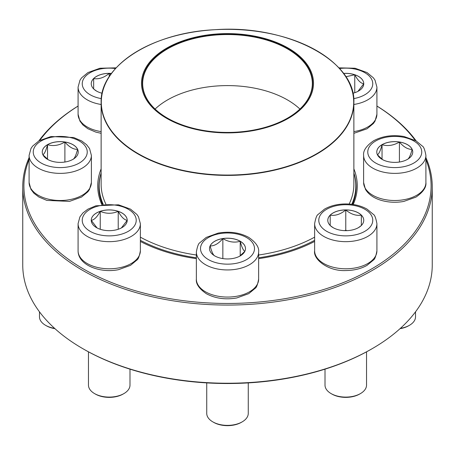 <?xml version="1.0" encoding="UTF-8"?>
<svg xmlns="http://www.w3.org/2000/svg" width="455" height="455" viewBox="0 0 455 455"><rect width="100%" height="100%" fill="white"/><g stroke="black" fill="none" stroke-linecap="round" stroke-linejoin="round"><path stroke-width="0.68" d="M425.908 157.652A204.75 118.209 180 0 1 432.25 186.851A204.75 118.209 180 0 1 305.857 296.068A204.75 118.209 180 0 1 82.719 270.441A204.75 118.209 180 0 1 22.75 186.851A204.75 118.209 180 0 1 29.092 157.652M38.84 140.919A204.75 118.209 180 0 1 78.084 106.032M376.916 106.032A204.75 118.209 180 0 1 416.16 140.919M22.75 186.851L22.75 265.026A204.75 118.209 0 0 0 82.719 348.615A204.75 118.209 0 0 0 372.281 348.615A204.75 118.209 0 0 0 432.25 265.026L432.25 186.851M82.719 348.615L83.538 349.087A203.595 117.544 180 0 1 83.532 349.087L82.719 348.615M29.092 159.54A203.595 117.544 0 0 0 83.538 269.03A203.595 117.544 0 0 0 326.15 288.737A203.595 117.544 0 0 0 425.908 159.54M415.199 140.373A203.595 117.544 0 0 0 376.916 106.066M78.084 106.066A203.595 117.544 0 0 0 39.801 140.373M101.784 204.494A129.772 74.921 180 0 1 101.129 168.868M353.871 168.868A129.772 74.921 180 0 1 353.216 204.494M314.627 241.44A129.772 74.921 180 0 1 258.645 258.645M196.355 258.645A129.772 74.921 180 0 1 140.373 241.44M372.281 348.615L371.468 349.087A203.595 117.544 180 0 1 83.538 349.087M352.477 204.392A128.617 74.256 0 0 0 356.117 186.851A128.617 74.256 0 0 0 353.95 173.27M101.05 173.27A128.617 74.256 0 0 0 98.883 186.851A128.617 74.256 0 0 0 102.523 204.392M102.13 93.258A17.984 10.38 180 0 1 91.245 83.72A17.984 10.38 180 0 1 109.228 73.34A17.984 10.38 180 0 1 111.503 73.426M96.653 91.142L93.935 89.186M93.656 88.958L93.656 78.578A17.984 10.38 0 0 0 91.245 83.743M111.469 73.471A17.984 10.38 0 0 0 109.228 73.386A17.984 10.38 0 0 0 93.656 78.578C98.815 79.42 104.002 77.691 109.228 73.386L110.701 74.523M109.228 73.386L109.228 76.685M93.656 78.578L93.656 88.913M47.525 144.662A17.984 10.38 180 0 1 67.118 142.415A17.984 10.38 180 0 1 78.22 152.004A17.984 10.38 180 0 1 60.242 162.384A17.984 10.38 180 0 1 42.258 152.004A17.984 10.38 180 0 1 47.525 144.662M39.477 311.823L39.477 316.828A20.765 11.989 0 0 0 45.557 325.308A20.765 11.989 0 0 0 54.628 328.368M54.964 328.675A19.61 11.324 180 0 1 46.37 325.774L45.557 325.308M78.22 152.027A17.984 10.38 0 0 0 77.606 149.365C76.065 155.246 74.518 158.59 72.954 159.392M48.145 159.688L42.918 154.797M42.872 154.74C44.414 153.978 45.961 150.639 47.525 144.713A17.984 10.38 0 0 0 42.258 152.027M64.894 142.023A17.984 10.38 0 0 0 47.525 144.713C53.275 146.385 59.065 145.486 64.894 142.023C69.132 147.028 73.369 149.473 77.606 149.365A17.984 10.38 0 0 0 64.894 142.023L64.894 162.031M47.525 144.713L47.525 159.239M91.245 220.288A17.984 10.38 180 0 1 109.228 209.909A17.984 10.38 180 0 1 127.212 220.288A17.984 10.38 180 0 1 109.228 230.668A17.984 10.38 180 0 1 91.245 220.288M140.373 250.802L140.373 223.678A31.145 17.984 180 0 1 109.228 241.662A31.145 17.984 180 0 1 78.084 223.678L78.084 250.802A31.145 17.984 0 0 0 109.228 268.786A31.145 17.984 0 0 0 140.373 250.802C139.355 256.353 138.189 259.435 136.881 260.05L130.494 265.362L118.499 269.678C100.094 273.449 77.998 265.123 78.084 250.802M88.463 351.84L88.463 385.112A20.765 11.989 0 0 0 94.549 393.586A20.765 11.989 0 0 0 123.914 393.586A20.765 11.989 0 0 0 129.993 385.112L129.993 369.159M123.914 393.586L123.095 394.058A19.61 11.324 180 0 1 95.362 394.058L94.549 393.586M127.212 220.311A17.984 10.38 0 0 0 118.22 211.342C121.195 216.887 124.192 219.879 127.212 220.334L121.388 227.938M97.063 227.932L91.267 220.374M91.245 220.334C94.225 219.919 97.222 216.921 100.237 211.342A17.984 10.38 0 0 0 91.245 220.311M118.22 211.342A17.984 10.38 0 0 0 100.237 211.342C106.231 213.901 112.226 213.901 118.22 211.342L118.22 229.28M100.237 211.342L100.237 229.28M353.871 173.008A128.327 74.091 180 0 1 355.827 185.913A128.327 74.091 180 0 1 351.812 204.306M314.627 240.308A128.327 74.091 180 0 1 258.645 257.786M196.355 257.786A128.327 74.091 180 0 1 140.373 240.308M103.188 204.306A128.327 74.091 180 0 1 99.173 185.913A128.327 74.091 180 0 1 101.129 173.008M260.379 37.373A85.995 49.646 180 0 1 279.876 122.628A85.995 49.646 180 0 1 142.244 89.749A85.995 49.646 180 0 1 260.379 37.373M260.067 37.805A85.187 49.18 180 0 1 287.736 118.027A85.187 49.18 180 0 1 167.264 118.027A85.187 49.18 180 0 1 156.662 55.931A85.187 49.18 180 0 1 260.067 37.805M167.383 118.095A84.84 48.981 180 0 1 142.66 83.532A84.84 48.981 180 0 1 259.936 38.271A84.84 48.981 180 0 1 312.34 83.532A84.84 48.981 180 0 1 287.617 118.095M214.783 255.915A17.984 10.38 180 0 1 209.516 248.572A17.984 10.38 180 0 1 227.5 238.192A17.984 10.38 180 0 1 245.484 248.572A17.984 10.38 180 0 1 234.382 258.161A17.984 10.38 180 0 1 214.783 255.915M206.735 382.9L206.735 413.396A20.765 11.989 0 0 0 212.821 421.87A20.765 11.989 0 0 0 242.179 421.87A20.765 11.989 0 0 0 248.265 413.396L248.265 382.9M212.821 421.87L213.634 422.342L212.821 421.87M242.179 421.87L241.366 422.342A19.61 11.324 180 0 1 213.634 422.342M245.484 248.595A17.984 10.38 0 0 0 240.217 241.281A17.984 10.38 0 0 0 222.848 238.591C228.598 242.043 234.388 242.942 240.217 241.281C241.759 247.162 243.306 250.506 244.87 251.308M244.818 251.365L239.597 256.256M214.783 255.96C213.241 255.204 211.694 251.86 210.13 245.933A17.984 10.38 0 0 0 209.516 248.595M222.848 238.591A17.984 10.38 0 0 0 210.13 245.933C214.373 246.041 218.61 243.596 222.848 238.591L222.848 258.599M240.217 241.281L240.217 255.807M345.772 230.668A17.984 10.38 180 0 1 327.788 220.288A17.984 10.38 180 0 1 345.772 209.909A17.984 10.38 180 0 1 363.755 220.288A17.984 10.38 180 0 1 345.772 230.668M325.007 369.159L325.007 385.112A20.765 11.989 0 0 0 331.086 393.586A20.765 11.989 0 0 0 345.772 397.101A20.765 11.989 0 0 0 360.451 393.586A20.765 11.989 0 0 0 366.537 385.112L366.537 351.84M360.451 393.586L359.638 394.058A19.61 11.324 180 0 1 345.772 397.374A19.61 11.324 180 0 1 331.905 394.058L331.086 393.586M345.772 209.954A17.984 10.38 0 0 0 330.199 215.147C335.358 215.988 340.545 214.26 345.772 209.954C350.93 214.237 356.117 215.966 361.344 215.147A17.984 10.38 0 0 0 345.772 209.954L345.772 230.253L344.583 230.645M363.755 220.311A17.984 10.38 0 0 0 361.344 215.147L361.344 225.526M361.065 225.748L358.375 227.693M333.197 227.71L330.478 225.748M330.199 225.526L330.199 215.147A17.984 10.38 0 0 0 327.788 220.311M346.96 230.645L345.772 230.253M330.199 215.147L330.199 225.481M361.344 215.147L361.344 225.481M407.475 159.347A17.984 10.38 180 0 1 387.882 161.599A17.984 10.38 180 0 1 376.78 152.004A17.984 10.38 180 0 1 394.758 141.624A17.984 10.38 180 0 1 412.742 152.004A17.984 10.38 180 0 1 407.475 159.347M400.372 328.368A20.765 11.989 0 0 0 409.443 325.308L409.443 325.308A20.765 11.989 0 0 0 415.523 316.828L415.523 311.823M408.63 325.774L409.443 325.308L408.624 325.774A19.61 11.324 180 0 1 408.624 325.774A19.61 11.324 180 0 1 400.036 328.675M377.394 154.74C378.935 153.978 380.482 150.639 382.046 144.713A17.984 10.38 0 0 0 376.78 152.027M399.416 142.023A17.984 10.38 0 0 0 382.046 144.713C387.796 146.385 393.586 145.486 399.416 142.023C403.653 147.028 407.89 149.473 412.128 149.365A17.984 10.38 0 0 0 399.416 142.023L399.416 162.031M412.742 152.027A17.984 10.38 0 0 0 412.128 149.365C410.586 155.246 409.039 158.59 407.475 159.392M382.666 159.688L377.44 154.797M382.046 144.713L382.046 159.239M343.497 73.426A17.984 10.38 180 0 1 363.755 83.72A17.984 10.38 180 0 1 352.87 93.258M345.811 76.747L354.763 74.779A17.984 10.38 0 0 0 343.531 73.471M363.755 83.743A17.984 10.38 0 0 0 354.763 74.779C357.738 80.319 360.735 83.316 363.755 83.771L357.931 91.37M354.763 74.779L354.763 92.712M115.507 68.563A26.993 15.584 0 0 0 83.191 79.619A26.993 15.584 0 0 0 101.306 98.621M101.129 133.321L95.834 132.115L87.826 128.714L82.878 124.932L79.909 121.036L78.084 114.239A31.145 17.984 0 0 0 101.129 131.603M101.129 104.474A31.145 17.984 180 0 1 78.084 87.11L79.978 80.188L81.576 77.868L87.963 72.555L99.958 68.239L116.156 67.852M79.324 163.026A26.993 15.584 0 0 0 67.226 136.949A26.993 15.584 0 0 0 34.165 156.037A26.993 15.584 0 0 0 79.324 163.026M91.387 182.523L89.493 189.445L87.895 191.765L81.508 197.078L69.507 201.394L46.842 200.399L38.84 196.998L33.892 193.216L30.917 189.32L29.092 182.523A31.145 17.984 0 0 0 48.321 199.136A31.145 17.984 0 0 0 82.264 195.235A31.145 17.984 0 0 0 91.387 182.523L91.387 155.394A31.145 17.984 180 0 1 82.264 168.111A31.145 17.984 180 0 1 48.321 172.007A31.145 17.984 180 0 1 29.092 155.394L30.991 148.472L32.584 146.152L38.976 140.84L50.971 136.523L73.636 137.518L81.638 140.919L86.587 144.701L89.561 148.597L91.387 155.394M136.221 220.288A26.993 15.584 0 0 0 95.732 206.792A26.993 15.584 0 0 0 95.732 233.785A26.993 15.584 0 0 0 136.221 220.288M342.78 72.561A126.371 72.959 180 0 1 353.871 102.443L353.871 184.309A126.371 72.959 180 0 1 349.15 204.056M314.627 237.157A126.371 72.959 180 0 1 258.645 255.016M196.355 255.016A126.371 72.959 180 0 1 140.373 237.157M105.85 204.056A126.371 72.959 180 0 1 101.129 184.309L101.129 102.443A126.371 72.959 180 0 1 112.22 72.561M179.185 169.863A126.371 72.959 180 0 1 101.129 102.443C99.781 65.935 152.112 32.578 214.794 29.712C286.394 24.303 355.964 60.526 353.871 102.443A126.371 72.959 180 0 1 179.185 169.863M179.253 169.522A126.194 72.857 0 0 0 344.111 130.056A126.194 72.857 0 0 0 275.747 34.876A126.194 72.857 0 0 0 110.889 74.347A126.194 72.857 0 0 0 179.253 169.522M155.087 109.058A84.84 48.981 180 0 1 259.936 89.316A84.84 48.981 180 0 1 299.913 109.058M246.587 237.55A26.993 15.584 0 0 0 201.429 244.54A26.993 15.584 0 0 0 234.484 263.627A26.993 15.584 0 0 0 246.587 237.55M258.645 279.086C257.627 284.637 256.461 287.719 255.153 288.333L248.766 293.646L236.771 297.962C225.418 299.902 215.278 298.48 206.337 293.702C199.108 288.686 195.781 283.812 196.355 279.086A31.145 17.984 0 0 0 205.478 291.803A31.145 17.984 0 0 0 239.421 295.699A31.145 17.984 0 0 0 258.645 279.086L258.645 251.962A31.145 17.984 180 0 1 227.5 269.946A31.145 17.984 180 0 1 196.355 251.962C197.373 246.417 198.539 243.334 199.847 242.72L206.234 237.408L218.229 233.091C229.582 231.151 239.722 232.568 248.663 237.345C255.875 242.339 259.202 247.207 258.645 251.962M345.772 204.704A26.993 15.584 0 0 0 322.396 228.08A26.993 15.584 0 0 0 369.147 228.08A26.993 15.584 0 0 0 345.772 204.704M376.916 250.802C375.898 256.353 374.732 259.435 373.424 260.05L367.037 265.362C360.986 268.769 353.899 270.492 345.772 270.543C328.22 271.47 312.995 259.265 314.627 250.802A31.145 17.984 0 0 0 345.772 268.786A31.145 17.984 0 0 0 376.916 250.802L376.916 223.678A31.145 17.984 180 0 1 345.772 241.662A31.145 17.984 180 0 1 314.627 223.678C315.645 218.133 316.811 215.05 318.119 214.436L324.506 209.124C330.552 205.717 337.644 203.988 345.772 203.942C353.899 203.988 360.986 205.717 367.037 209.124L373.424 214.436C374.732 215.05 375.898 218.133 376.916 223.678M375.676 140.987A26.993 15.584 0 0 0 387.774 167.059A26.993 15.584 0 0 0 420.835 147.972A26.993 15.584 0 0 0 375.676 140.987M425.908 182.523C426.46 187.278 423.133 192.146 415.921 197.134L403.767 201.44C396.106 202.799 388.655 202.458 381.409 200.41C373.925 198.238 368.601 194.541 365.445 189.325L363.613 182.523A31.145 17.984 0 0 0 382.843 199.136A31.145 17.984 0 0 0 416.786 195.235A31.145 17.984 0 0 0 425.908 182.523L425.908 155.394A31.145 17.984 180 0 1 394.758 173.378A31.145 17.984 180 0 1 363.613 155.394C363.056 150.639 366.389 145.771 373.601 140.777C382.536 135.999 392.682 134.583 404.029 136.523L416.024 140.84L422.416 146.152C423.724 146.766 424.885 149.849 425.908 155.394M353.694 98.621A26.993 15.584 0 0 0 371.809 79.619A26.993 15.584 0 0 0 339.493 68.563M353.871 131.603A31.145 17.984 0 0 0 376.916 114.239L376.916 87.11A31.145 17.984 180 0 1 353.871 104.474M78.084 114.239L78.084 87.11M29.092 182.523L29.092 155.394M140.373 223.678L138.479 216.756L136.881 214.436L130.494 209.124L118.499 204.807L95.834 205.802L87.826 209.203L82.878 212.986L79.909 216.881L78.084 223.678M99.173 185.913L99.173 191.822M355.827 185.913L355.827 191.822M196.355 279.086L196.355 251.962M314.627 250.802L314.627 223.678M363.613 182.523L363.613 155.394M376.916 114.239L375.022 121.161L373.424 123.481L367.037 128.793L353.871 133.321M376.916 87.11L375.022 80.188L373.424 77.868L367.037 72.555L355.042 68.239L338.844 67.852"/></g></svg>
